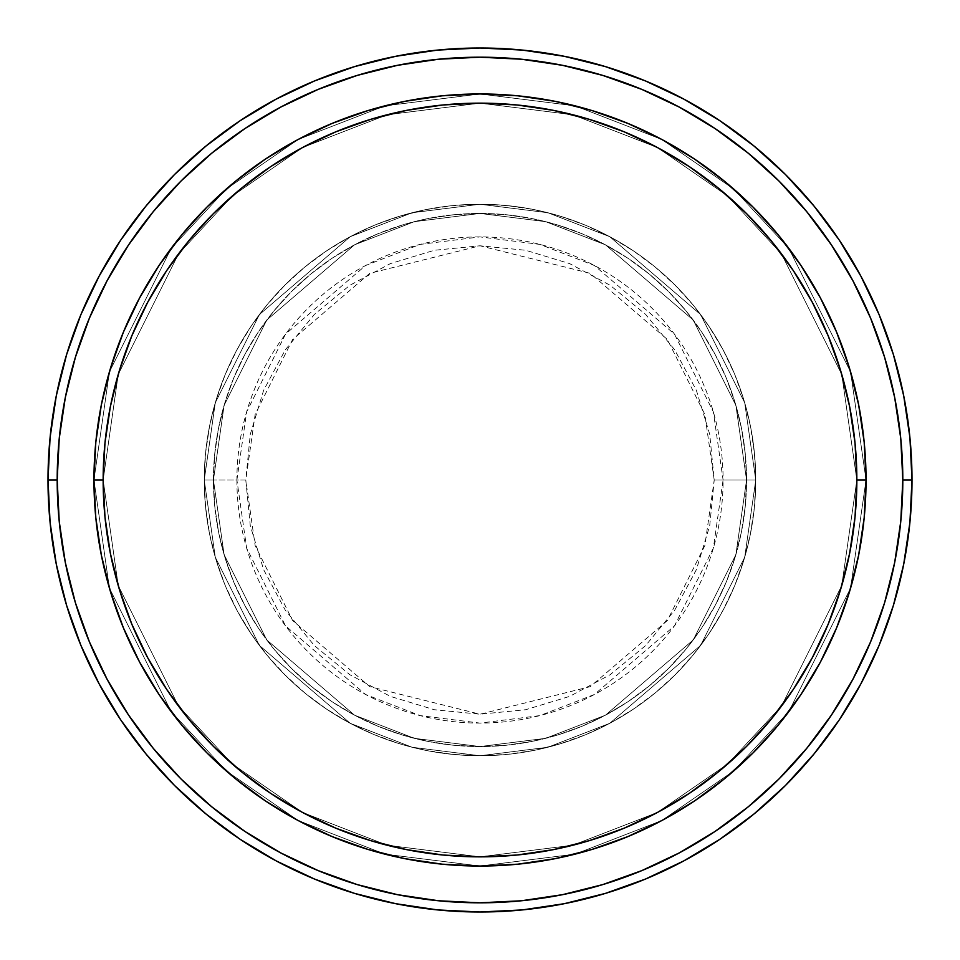 <?xml version="1.0" encoding="UTF-8"?>
<svg xmlns="http://www.w3.org/2000/svg" width="960" height="960" viewBox="0 0 960 960"><rect width="100%" height="100%" fill="white"/><g stroke="black" fill="none" stroke-linecap="round" stroke-linejoin="round"><path stroke-width="0.72" stroke-dasharray="4.8 3.6" d="M714.216 480L704.844 414.42L667.368 339.468L590.22 273.348L480 245.784L369.78 273.348L292.632 339.468L255.156 414.42L245.784 480L236.904 480L246.636 411.936L285.528 334.14L365.604 265.512L420.168 244.392L480 236.904L539.832 244.392L594.396 265.512L674.472 334.14L713.364 411.936L723.096 480L714.216 480L709.716 434.304L696.384 390.372L674.736 349.884L645.612 314.388L610.116 285.264L569.628 263.616L525.696 250.284L480 245.784L434.304 250.284L390.372 263.616L349.884 285.264L314.388 314.388L285.264 349.884L263.616 390.372L250.284 434.304L245.784 480L250.284 525.696L263.616 569.628L285.264 610.116L314.388 645.612L349.884 674.736L390.372 696.384L434.304 709.716L480 714.216L525.696 709.716L569.628 696.384L610.116 674.736L645.612 645.612L674.736 610.116L696.384 569.628L709.716 525.696L714.216 480L723.096 480A243.096 243.096 0 0 0 480 236.904A243.096 243.096 0 0 0 236.904 480L204.252 480L215.28 557.208L259.404 645.444L350.232 723.3L412.128 747.264L480 755.748L547.872 747.264L609.768 723.3L700.596 645.444L744.72 557.208L755.748 480L746.556 480L735.888 554.64L693.24 639.936L605.436 715.188L545.616 738.348L480 746.556L414.384 738.348L354.564 715.188L266.76 639.936L224.112 554.64L213.444 480L204.252 480L213.444 480L224.112 554.64L266.76 639.936L354.564 715.188L414.384 738.348L480 746.556L545.616 738.348L605.436 715.188L693.24 639.936L735.888 554.64L746.556 480L755.748 480L744.72 557.208L700.596 645.444L609.768 723.3L547.872 747.264L480 755.748L412.128 747.264L350.232 723.3L259.404 645.444L215.28 557.208L204.252 480L215.28 557.208L259.404 645.444L350.232 723.3L412.128 747.264L480 755.748L547.872 747.264L609.768 723.3L700.596 645.444L744.72 557.208L755.748 480L746.556 480L735.888 554.64L693.24 639.936L605.436 715.188L545.616 738.348L480 746.556L414.384 738.348L354.564 715.188L266.76 639.936L224.112 554.64L213.444 480L204.252 480L213.444 480L224.112 554.64L266.76 639.936L354.564 715.188L414.384 738.348L480 746.556L545.616 738.348L605.436 715.188L693.24 639.936L735.888 554.64L746.556 480L755.748 480L744.72 557.208L700.596 645.444L609.768 723.3L547.872 747.264L480 755.748L412.128 747.264L350.232 723.3L259.404 645.444L215.28 557.208L204.252 480L215.28 557.208L259.404 645.444L350.232 723.3L412.128 747.264L480 755.748L547.872 747.264L609.768 723.3L700.596 645.444L744.72 557.208L755.748 480L746.556 480L735.888 554.64L693.24 639.936L605.436 715.188L545.616 738.348L480 746.556L414.384 738.348L354.564 715.188L266.76 639.936L224.112 554.64L213.444 480L204.252 480L213.444 480L224.112 554.64L266.76 639.936L354.564 715.188L414.384 738.348L480 746.556L545.616 738.348L605.436 715.188L693.24 639.936L735.888 554.64L746.556 480L755.748 480L744.72 557.208L700.596 645.444L609.768 723.3L547.872 747.264L480 755.748L412.128 747.264L350.232 723.3L259.404 645.444L215.28 557.208L204.252 480A275.748 275.748 0 0 1 480 204.252A275.748 275.748 0 0 1 755.748 480A275.748 275.748 0 0 0 480 204.252A275.748 275.748 0 0 0 204.252 480A275.748 275.748 0 0 1 480 204.252A275.748 275.748 0 0 1 755.748 480A275.748 275.748 0 0 0 480 204.252A275.748 275.748 0 0 0 204.252 480A275.748 275.748 0 0 1 480 204.252A275.748 275.748 0 0 1 755.748 480L723.096 480L755.748 480A275.748 275.748 0 0 0 480 204.252A275.748 275.748 0 0 0 204.252 480A275.748 275.748 0 0 1 480 204.252A275.748 275.748 0 0 1 755.748 480A275.748 275.748 0 0 0 480 204.252A275.748 275.748 0 0 0 204.252 480A275.748 275.748 0 0 1 480 204.252A275.748 275.748 0 0 1 755.748 480A275.748 275.748 0 0 1 480 755.748A275.748 275.748 0 0 1 204.252 480A275.748 275.748 0 0 0 480 755.748A275.748 275.748 0 0 0 755.748 480A275.748 275.748 0 0 1 480 755.748A275.748 275.748 0 0 1 204.252 480A275.748 275.748 0 0 0 480 755.748A275.748 275.748 0 0 0 755.748 480A275.748 275.748 0 0 1 480 755.748A275.748 275.748 0 0 1 204.252 480L236.904 480A243.096 243.096 0 0 0 480 723.096A243.096 243.096 0 0 0 723.096 480L713.364 548.064L674.472 625.86L594.396 694.488L539.832 715.608L480 723.096L420.168 715.608L365.604 694.488L285.528 625.86L246.636 548.064L236.904 480L245.784 480L255.156 545.58L292.632 620.532L369.78 686.652L480 714.216L590.22 686.652L667.368 620.532L704.844 545.58L714.216 480M778.608 724.668L800.988 694.476L820.464 661.98L836.652 627.732L849.42 592.068L858.624 555.312L864.18 517.836L866.04 480L856.848 480A376.848 376.848 0 0 0 480 103.152A376.848 376.848 0 0 0 103.152 480L93.96 480A386.04 386.04 0 0 1 480 93.96A386.04 386.04 0 0 1 866.04 480L856.848 480L841.776 585.516L781.476 706.116L727.788 763.932L657.336 812.52L572.76 845.256L480 856.848L387.24 845.256L302.664 812.52L232.212 763.932L178.524 706.116L118.224 585.516L103.152 480L93.96 480L109.404 588.096L171.168 711.624L226.164 770.856L298.332 820.62L384.972 854.16L480 866.04L575.028 854.16L661.668 820.62L733.836 770.856L788.832 711.624L850.596 588.096L866.04 480L850.596 588.096L788.832 711.624L733.836 770.856L661.668 820.62L575.028 854.16L480 866.04L384.972 854.16L298.332 820.62L226.164 770.856L171.168 711.624L109.404 588.096L93.96 480L103.152 480L118.224 585.516L178.524 706.116L232.212 763.932L302.664 812.52L387.24 845.256L480 856.848L572.76 845.256L657.336 812.52L727.788 763.932L781.476 706.116L841.776 585.516L856.848 480L866.04 480L850.596 588.096L788.832 711.624L733.836 770.856L661.668 820.62L575.028 854.16L480 866.04L384.972 854.16L298.332 820.62L226.164 770.856L171.168 711.624L109.404 588.096L93.96 480L103.152 480L118.224 585.516L178.524 706.116L232.212 763.932L302.664 812.52L387.24 845.256L480 856.848L572.76 845.256L657.336 812.52L727.788 763.932L781.476 706.116L841.776 585.516L856.848 480L866.04 480L856.848 480L841.776 585.516L781.476 706.116L727.788 763.932L657.336 812.52L572.76 845.256L480 856.848L387.24 845.256L302.664 812.52L232.212 763.932L178.524 706.116L118.224 585.516L103.152 480L93.96 480L109.404 588.096L171.168 711.624L226.164 770.856L298.332 820.62L384.972 854.16L480 866.04L575.028 854.16L661.668 820.62L733.836 770.856L788.832 711.624L850.596 588.096L866.04 480A386.04 386.04 0 0 0 480 93.96A386.04 386.04 0 0 0 93.96 480A386.04 386.04 0 0 1 480 93.96A386.04 386.04 0 0 1 866.04 480A386.04 386.04 0 0 0 480 93.96A386.04 386.04 0 0 0 93.96 480A386.04 386.04 0 0 0 480 866.04A386.04 386.04 0 0 0 866.04 480L864.18 442.164L858.624 404.688L849.42 367.932L836.688 332.34M213.444 480A266.556 266.556 0 0 1 480 213.444A266.556 266.556 0 0 1 746.556 480A266.556 266.556 0 0 0 480 213.444A266.556 266.556 0 0 0 213.444 480L214.728 506.124L218.568 531.996L224.928 557.376L233.736 582L244.92 605.652L258.372 628.092L273.948 649.104L291.516 668.484L310.896 686.052L331.908 701.628L354.348 715.08L378 726.264L402.624 735.072L428.004 741.432L453.876 745.272L480 746.556L506.124 745.272L531.996 741.432L557.376 735.072L582 726.264L605.652 715.08L628.092 701.628L649.104 686.052L668.484 668.484L686.052 649.104L701.628 628.092L715.08 605.652L726.264 582L735.072 557.376L741.432 531.996L745.272 506.124L746.556 480L745.272 453.876L741.432 428.004L735.072 402.624L726.264 378L715.08 354.348L701.628 331.908L686.052 310.896L668.484 291.516L649.104 273.948L628.092 258.372L605.652 244.92L582 233.736L557.376 224.928L531.996 218.568L506.124 214.728L480 213.444L453.876 214.728L428.004 218.568L402.624 224.928L378 233.736L354.348 244.92L331.908 258.372L310.896 273.948L291.516 291.516L273.948 310.896L258.372 331.908L244.92 354.348L233.736 378L224.928 402.624L218.568 428.004L214.728 453.876L213.444 480A266.556 266.556 0 0 0 480 746.556A266.556 266.556 0 0 0 746.556 480A266.556 266.556 0 0 1 480 746.556A266.556 266.556 0 0 1 213.444 480L214.728 453.876L218.568 428.004L224.928 402.624L233.736 378L244.92 354.348L258.372 331.908L273.948 310.896L291.516 291.516L310.896 273.948L331.908 258.372L354.348 244.92L378 233.736L402.624 224.928L428.004 218.568L453.876 214.728L480 213.444L506.124 214.728L531.996 218.568L557.376 224.928L582 233.736L605.652 244.92L628.092 258.372L649.104 273.948L668.484 291.516L686.052 310.896L701.628 331.908L715.08 354.348L726.264 378L735.072 402.624L741.432 428.004L745.272 453.876L746.556 480L745.272 506.124L741.432 531.996L735.072 557.376L726.264 582L715.08 605.652L701.628 628.092L686.052 649.104L668.484 668.484L649.104 686.052L628.092 701.628L605.652 715.08L582 726.264L557.376 735.072L531.996 741.432L506.124 745.272L480 746.556L453.876 745.272L428.004 741.432L402.624 735.072L378 726.264L354.348 715.08L331.908 701.628L310.896 686.052L291.516 668.484L273.948 649.104L258.372 628.092L244.92 605.652L233.736 582L224.928 557.376L218.568 531.996L214.728 506.124L213.444 480L204.252 480L205.584 507.024L209.556 533.796L216.132 560.04L225.24 585.528L236.82 609.984L250.728 633.192L266.844 654.936L285.024 674.976L305.064 693.156L326.808 709.272L350.016 723.18L374.472 734.76L399.96 743.868L426.204 750.444L452.976 754.416L480 755.748L507.024 754.416L533.796 750.444L560.04 743.868L585.528 734.76L609.984 723.18L633.192 709.272L654.936 693.156L674.976 674.976L693.156 654.936L709.272 633.192L723.18 609.984L734.76 585.528L743.868 560.04L750.444 533.796L754.416 507.024L755.748 480L754.416 452.976L750.444 426.204L743.868 399.96L734.76 374.472L723.18 350.016L709.272 326.808L693.156 305.064L674.976 285.024L654.936 266.844L633.192 250.728L609.984 236.82L585.528 225.24L560.04 216.132L533.796 209.556L507.024 205.584L480 204.252L452.976 205.584L426.204 209.556L399.96 216.132L374.472 225.24L350.016 236.82L326.808 250.728L305.064 266.844L285.024 285.024L266.844 305.064L250.728 326.808L236.82 350.016L225.24 374.472L216.132 399.96L209.556 426.204L205.584 452.976L204.252 480A275.748 275.748 0 0 0 480 755.748A275.748 275.748 0 0 0 755.748 480A275.748 275.748 0 0 1 480 755.748A275.748 275.748 0 0 1 204.252 480A275.748 275.748 0 0 0 480 755.748A275.748 275.748 0 0 0 755.748 480A275.748 275.748 0 0 1 480 755.748A275.748 275.748 0 0 1 204.252 480L215.28 402.792L259.404 314.556L350.232 236.7L412.128 212.736L480 204.252L547.872 212.736L609.768 236.7L700.596 314.556L744.72 402.792L755.748 480L746.556 480L735.888 405.36L693.24 320.064L605.436 244.812L545.616 221.652L480 213.444L414.384 221.652L354.564 244.812L266.76 320.064L224.112 405.36L213.444 480L224.112 405.36L266.76 320.064L354.564 244.812L414.384 221.652L480 213.444L545.616 221.652L605.436 244.812L693.24 320.064L735.888 405.36L746.556 480L755.748 480L744.72 402.792L700.596 314.556L609.768 236.7L547.872 212.736L480 204.252L412.128 212.736L350.232 236.7L259.404 314.556L215.28 402.792L204.252 480L213.444 480L204.252 480L215.28 402.792L259.404 314.556L350.232 236.7L412.128 212.736L480 204.252L547.872 212.736L609.768 236.7L700.596 314.556L744.72 402.792L755.748 480L746.556 480L735.888 405.36L693.24 320.064L605.436 244.812L545.616 221.652L480 213.444L414.384 221.652L354.564 244.812L266.76 320.064L224.112 405.36L213.444 480L224.112 405.36L266.76 320.064L354.564 244.812L414.384 221.652L480 213.444L545.616 221.652L605.436 244.812L693.24 320.064L735.888 405.36L746.556 480L755.748 480L744.72 402.792L700.596 314.556L609.768 236.7L547.872 212.736L480 204.252L412.128 212.736L350.232 236.7L259.404 314.556L215.28 402.792L204.252 480L213.444 480L204.252 480L215.28 402.792L259.404 314.556L350.232 236.7L412.128 212.736L480 204.252L547.872 212.736L609.768 236.7L700.596 314.556L744.72 402.792L755.748 480L746.556 480L735.888 405.36L693.24 320.064L605.436 244.812L545.616 221.652L480 213.444L414.384 221.652L354.564 244.812L266.76 320.064L224.112 405.36L213.444 480L224.112 405.36L266.76 320.064L354.564 244.812L414.384 221.652L480 213.444L545.616 221.652L605.436 244.812L693.24 320.064L735.888 405.36L746.556 480L755.748 480L744.72 402.792L700.596 314.556L609.768 236.7L547.872 212.736L480 204.252L412.128 212.736L350.232 236.7L259.404 314.556L215.28 402.792L204.252 480L213.444 480M912 480A432 432 0 0 0 480 48A432 432 0 0 0 48 480A432 432 0 0 0 480 912A432 432 0 0 0 912 480M864.18 517.836L864.108 518.544M753.48 752.46L778.224 725.136M725.136 778.224L752.676 753.276M592.2 849.372L627.732 836.652L661.98 820.464L694.476 800.988L724.908 778.416M518.676 864.096L555.312 858.624L592.068 849.42M442.512 864.216L480 866.04L517.836 864.18M207.324 753.276L206.724 752.676M181.776 725.136L207.024 752.976L235.092 778.416L265.524 800.988L298.02 820.464L332.268 836.652L367.932 849.42L404.688 858.624L442.164 864.18M110.628 592.2L123.312 627.66M95.892 518.616L101.376 555.312L110.58 592.068M181.392 235.332L159.012 265.524L139.536 298.02L123.348 332.268L110.58 367.932L101.376 404.688L95.892 441.456M206.52 207.54L181.776 234.864M234.864 181.776L207.324 206.724M367.8 110.628L332.268 123.348L298.02 139.536L265.524 159.012L235.092 181.584M441.324 95.904L404.688 101.376L367.932 110.58M517.488 95.784L480 93.96L442.164 95.82M752.676 206.724L753.276 207.324M778.224 234.864L752.976 207.024L724.908 181.584L694.476 159.012L661.98 139.536L627.732 123.348L592.068 110.58L555.312 101.376L517.836 95.82M864.108 441.384L864.18 442.164M95.82 442.164L93.96 480L95.82 517.836M123.348 627.732L139.536 661.98L159.012 694.476L181.584 724.908M836.652 332.268L820.464 298.02L800.988 265.524L778.416 235.092M866.04 480A386.04 386.04 0 0 1 480 866.04A386.04 386.04 0 0 1 93.96 480A386.04 386.04 0 0 0 480 866.04A386.04 386.04 0 0 0 866.04 480L850.596 371.904L788.832 248.376L733.836 189.144L661.668 139.38L575.028 105.84L480 93.96L384.972 105.84L298.332 139.38L226.164 189.144L171.168 248.376L109.404 371.904L93.96 480L103.152 480L104.964 443.064L110.388 406.476L119.376 370.608L131.832 335.784L147.648 302.352L166.656 270.636L188.688 240.924L213.528 213.528L240.924 188.688L270.636 166.656L302.352 147.648L335.784 131.832L370.608 119.376L406.476 110.388L443.064 104.964L480 103.152L516.936 104.964L553.524 110.388L589.392 119.376L624.216 131.832L657.648 147.648L689.364 166.656L719.076 188.688L746.472 213.528L771.312 240.924L793.344 270.636L812.352 302.352L828.168 335.784L840.624 370.608L849.612 406.476L855.036 443.064L856.848 480L855.036 516.936L849.612 553.524L840.624 589.392L828.168 624.216L812.352 657.648L793.344 689.364L771.312 719.076L746.472 746.472L719.076 771.312L689.364 793.344L657.648 812.352L624.216 828.168L589.392 840.624L553.524 849.612L516.936 855.036L480 856.848L443.064 855.036L406.476 849.612L370.608 840.624L335.784 828.168L302.352 812.352L270.636 793.344L240.924 771.312L213.528 746.472L188.688 719.076L166.656 689.364L147.648 657.648L131.832 624.216L119.376 589.392L110.388 553.524L104.964 516.936L103.152 480L118.224 374.484L178.524 253.884L232.212 196.068L302.664 147.48L387.24 114.744L480 103.152L572.76 114.744L657.336 147.48L727.788 196.068L781.476 253.884L841.776 374.484L856.848 480L866.04 480L856.848 480L841.776 374.484L781.476 253.884L727.788 196.068L657.336 147.48L572.76 114.744L480 103.152L387.24 114.744L302.664 147.48L232.212 196.068L178.524 253.884L118.224 374.484L103.152 480L93.96 480L109.404 371.904L171.168 248.376L226.164 189.144L298.332 139.38L384.972 105.84L480 93.96L575.028 105.84L661.668 139.38L733.836 189.144L788.832 248.376L850.596 371.904L866.04 480L856.848 480L841.776 374.484L781.476 253.884L727.788 196.068L657.336 147.48L572.76 114.744L480 103.152L387.24 114.744L302.664 147.48L232.212 196.068L178.524 253.884L118.224 374.484L103.152 480L93.96 480L109.404 371.904L171.168 248.376L226.164 189.144L298.332 139.38L384.972 105.84L480 93.96L575.028 105.84L661.668 139.38L733.836 189.144L788.832 248.376L850.596 371.904L866.04 480L850.596 371.904L788.832 248.376L733.836 189.144L661.668 139.38L575.028 105.84L480 93.96L384.972 105.84L298.332 139.38L226.164 189.144L171.168 248.376L109.404 371.904L93.96 480L103.152 480L118.224 374.484L178.524 253.884L232.212 196.068L302.664 147.48L387.24 114.744L480 103.152L572.76 114.744L657.336 147.48L727.788 196.068L781.476 253.884L841.776 374.484L856.848 480L866.04 480A386.04 386.04 0 0 1 480 866.04A386.04 386.04 0 0 1 93.96 480L103.152 480A376.848 376.848 0 0 0 480 856.848A376.848 376.848 0 0 0 856.848 480L866.04 480"/><path stroke-width="1.44" d="M93.96 480L103.152 480A376.848 376.848 0 0 1 480 103.152A376.848 376.848 0 0 1 856.848 480L866.04 480A386.04 386.04 0 0 0 480 93.96A386.04 386.04 0 0 0 93.96 480A386.04 386.04 0 0 1 480 93.96A386.04 386.04 0 0 1 866.04 480A386.04 386.04 0 0 1 480 866.04A386.04 386.04 0 0 1 93.96 480L95.82 442.164L101.376 404.688L110.58 367.932L123.348 332.268L139.536 298.02L159.012 265.524L181.584 235.092L207.024 207.024L235.092 181.584L265.524 159.012L298.02 139.536L332.268 123.348L367.932 110.58L404.688 101.376L442.164 95.82L480 93.96L517.836 95.82L555.312 101.376L592.068 110.58L627.732 123.348L661.98 139.536L694.476 159.012L724.908 181.584L752.976 207.024L778.416 235.092L800.988 265.524L820.464 298.02L836.652 332.268L849.42 367.932L858.624 404.688L864.18 442.164L866.04 480L864.18 517.836L858.624 555.312L849.42 592.068L836.652 627.732L820.464 661.98L800.988 694.476L778.416 724.908L752.976 752.976L724.908 778.416L694.476 800.988L661.98 820.464L627.732 836.652L592.068 849.42L555.312 858.624L517.836 864.18L480 866.04L442.164 864.18L404.688 858.624L367.932 849.42L332.268 836.652L298.02 820.464L265.524 800.988L235.092 778.416L207.024 752.976L181.584 724.908L159.012 694.476L139.536 661.98L123.348 627.732L110.58 592.068L101.376 555.312L95.82 517.836L93.96 480A386.04 386.04 0 0 0 480 866.04A386.04 386.04 0 0 0 866.04 480L856.848 480L855.036 443.064L849.612 406.476L840.624 370.608L828.168 335.784L812.352 302.352L793.344 270.636L771.312 240.924L746.472 213.528L719.076 188.688L689.364 166.656L657.648 147.648L624.216 131.832L589.392 119.376L553.524 110.388L516.936 104.964L480 103.152L443.064 104.964L406.476 110.388L370.608 119.376L335.784 131.832L302.352 147.648L270.636 166.656L240.924 188.688L213.528 213.528L188.688 240.924L166.656 270.636L147.648 302.352L131.832 335.784L119.376 370.608L110.388 406.476L104.964 443.064L103.152 480L104.964 516.936L110.388 553.524L119.376 589.392L131.832 624.216L147.648 657.648L166.656 689.364L188.688 719.076L213.528 746.472L240.924 771.312L270.636 793.344L302.352 812.352L335.784 828.168L370.608 840.624L406.476 849.612L443.064 855.036L480 856.848L516.936 855.036L553.524 849.612L589.392 840.624L624.216 828.168L657.648 812.352L689.364 793.344L719.076 771.312L746.472 746.472L771.312 719.076L793.344 689.364L812.352 657.648L828.168 624.216L840.624 589.392L849.612 553.524L855.036 516.936L856.848 480A376.848 376.848 0 0 1 480 856.848A376.848 376.848 0 0 1 103.152 480L93.96 480M48 480L57.192 480A422.808 422.808 0 0 1 480 57.192A422.808 422.808 0 0 1 902.808 480L912 480A432 432 0 0 0 480 48A432 432 0 0 0 48 480A432 432 0 0 1 480 48A432 432 0 0 1 912 480A432 432 0 0 1 480 912A432 432 0 0 1 48 480L50.076 437.652L56.304 395.724L66.6 354.6L80.88 314.676L99.012 276.36L120.804 239.988L146.064 205.944L174.528 174.528L205.944 146.064L239.988 120.804L276.36 99.012L314.676 80.88L354.6 66.6L395.724 56.304L437.652 50.076L480 48L522.348 50.076L564.276 56.304L605.4 66.6L645.324 80.88L683.64 99.012L720.012 120.804L754.056 146.064L785.472 174.528L813.936 205.944L839.196 239.988L860.988 276.36L879.12 314.676L893.4 354.6L903.696 395.724L909.924 437.652L912 480L909.924 522.348L903.696 564.276L893.4 605.4L879.12 645.324L860.988 683.64L839.196 720.012L813.936 754.056L785.472 785.472L754.056 813.936L720.012 839.196L683.64 860.988L645.324 879.12L605.4 893.4L564.276 903.696L522.348 909.924L480 912L437.652 909.924L395.724 903.696L354.6 893.4L314.676 879.12L276.36 860.988L239.988 839.196L205.944 813.936L174.528 785.472L146.064 754.056L120.804 720.012L99.012 683.64L80.88 645.324L66.6 605.4L56.304 564.276L50.076 522.348L48 480A432 432 0 0 0 480 912A432 432 0 0 0 912 480L902.808 480L900.768 438.552L894.684 397.512L884.604 357.264L870.624 318.204L852.888 280.692L831.552 245.1L806.832 211.776L778.968 181.032L748.224 153.168L714.9 128.448L679.308 107.112L641.796 89.376L602.736 75.396L562.488 65.316L521.448 59.232L480 57.192L438.552 59.232L397.512 65.316L357.264 75.396L318.204 89.376L280.692 107.112L245.1 128.448L211.776 153.168L181.032 181.032L153.168 211.776L128.448 245.1L107.112 280.692L89.376 318.204L75.396 357.264L65.316 397.512L59.232 438.552L57.192 480L59.232 521.448L65.316 562.488L75.396 602.736L89.376 641.796L107.112 679.308L128.448 714.9L153.168 748.224L181.032 778.968L211.776 806.832L245.1 831.552L280.692 852.888L318.204 870.624L357.264 884.604L397.512 894.684L438.552 900.768L480 902.808L521.448 900.768L562.488 894.684L602.736 884.604L641.796 870.624L679.308 852.888L714.9 831.552L748.224 806.832L778.968 778.968L806.832 748.224L831.552 714.9L852.888 679.308L870.624 641.796L884.604 602.736L894.684 562.488L900.768 521.448L902.808 480A422.808 422.808 0 0 1 480 902.808A422.808 422.808 0 0 1 57.192 480L48 480"/></g></svg>
